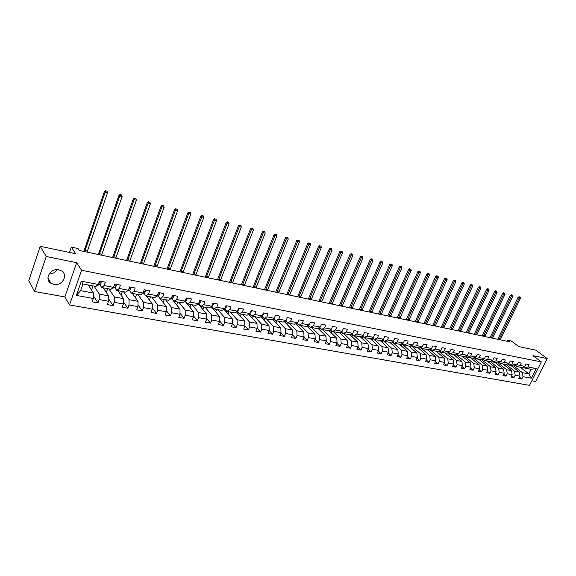 <?xml version="1.0" encoding="UTF-8"?>
<svg xmlns="http://www.w3.org/2000/svg" width="576" height="576" viewBox="0 0 576 576"><rect width="100%" height="100%" fill="white"/><g stroke="black" fill="none" stroke-linecap="round" stroke-linejoin="round"><path stroke-width="0.86" d="M58.788 269.834C50.501 267.797 43.898 279.266 50.99 283.313L53.827 284.422C62.136 286.358 68.623 274.91 61.466 270.878L58.788 269.834M531.828 380.779L535.622 381.463L547.2 358.56L535.774 350.158L518.81 346.608L511.279 340.978L507.881 340.25L507.355 341.323M69.523 304.956L529.517 385.358L541.339 361.915L81.562 270.252L69.523 304.956L64.85 296.935L76.658 262.692L46.238 256.493L34.531 291.492L64.85 296.935M34.531 291.492L28.8 280.663L40.198 246.305L75.672 253.735L71.302 247.104L69.48 252.439M46.238 256.493L40.198 246.305M520.243 367.229L528.833 373.867L531.13 369.295L524.714 368.078L527.861 366.941L529.034 364.594L526.046 364.018L524.873 366.365L520.056 365.443L521.237 363.082L518.206 362.491L517.025 364.86L512.143 363.924L513.324 361.541L510.25 360.943L509.062 363.334L504.108 362.383L505.289 359.978L502.164 359.374L500.983 361.778L495.943 360.814L497.131 358.394L493.963 357.775L492.775 360.202L487.663 359.222L488.851 356.782L485.633 356.155L484.445 358.603L479.254 357.61L480.442 355.147L477.173 354.514L475.985 356.983L470.707 355.968L471.902 353.484L468.583 352.843L467.388 355.327L462.031 354.305L463.226 351.799L459.857 351.144L458.662 353.657L453.218 352.606L454.421 350.086L450.994 349.423L449.798 351.95L444.269 350.892L445.471 348.343L441.986 347.666L440.791 350.222L435.175 349.142L436.378 346.579L432.835 345.888L431.633 348.466L425.93 347.371L427.133 344.779L423.54 344.081L422.338 346.68L416.534 345.564L417.744 342.95L414.086 342.245L412.884 344.866L406.987 343.728L408.197 341.1L404.482 340.373L403.272 343.015L397.282 341.87L398.491 339.206L394.718 338.472L393.509 341.143L387.41 339.97L388.627 337.291L384.79 336.542L383.573 339.235L377.381 338.047L378.59 335.34L374.688 334.577L373.471 337.298L367.171 336.089L368.388 333.353L364.421 332.582L363.204 335.326L356.796 334.094L358.013 331.337L353.974 330.552L352.757 333.317L346.234 332.064L347.45 329.285L343.346 328.486L342.122 331.279L335.491 330.005L336.708 327.197L332.532 326.383L331.308 329.198L324.562 327.902L325.778 325.066L321.523 324.238L320.306 327.089L313.438 325.764L314.654 322.906L310.32 322.063L309.103 324.936L302.112 323.59L303.329 320.702L298.922 319.846L297.698 322.747L290.578 321.379L291.802 318.463L287.309 317.585L286.092 320.515L278.842 319.126L280.058 316.181L275.486 315.288L274.27 318.247L266.882 316.829L268.106 313.855L263.448 312.948L262.231 315.936L254.707 314.489L255.931 311.486L251.186 310.565L249.962 313.582L242.302 312.106L243.526 309.074L238.687 308.131L237.47 311.177L229.666 309.679L230.882 306.612L225.958 305.654L224.734 308.736L216.778 307.21L218.002 304.106L212.983 303.134L211.759 306.245L203.652 304.682L204.869 301.558L199.75 300.557L198.533 303.703L190.267 302.112L191.484 298.951L186.264 297.936L185.047 301.111L176.616 299.491L177.833 296.294L172.512 295.265L171.295 298.469L162.698 296.82L163.915 293.587L158.486 292.536L157.27 295.776L148.5 294.091L149.71 290.83L144.173 289.75L142.963 293.033L134.014 291.312L135.223 288.007L129.571 286.913L128.362 290.225L119.232 288.475L120.434 285.134L114.667 284.011L113.465 287.366L104.148 285.574L105.343 282.197L99.461 281.052L98.258 284.443L81.324 281.196L76.37 295.416L80.597 290.671L93.463 293.054L88.272 284.99M527.861 366.941L536.234 368.546L531.374 378.194L522.986 376.668L521.82 378.994L519.48 377.158M76.37 295.416L93.29 298.498L92.102 301.846L97.985 302.904L99.173 299.563L108.482 301.255L107.294 304.574L113.054 305.611L114.242 302.306L123.365 303.97L122.17 307.246L127.814 308.261L129.01 304.992L137.952 306.619L136.757 309.866L142.286 310.86L143.489 307.627L152.251 309.218L151.049 312.43L156.478 313.409L157.673 310.205L166.27 311.774L165.067 314.95L170.381 315.9L171.583 312.739L180.007 314.273L178.805 317.412L184.025 318.348L185.227 315.223L193.493 316.721L192.283 319.831L197.402 320.753L198.605 317.657L206.712 319.126L205.502 322.207L210.521 323.107L211.73 320.04L219.679 321.487L218.477 324.54L223.402 325.418L224.604 322.387L232.409 323.806L231.199 326.822L236.038 327.686L237.247 324.684L244.901 326.081L243.691 329.062L248.436 329.918L249.646 326.938L257.17 328.306L255.96 331.265L260.611 332.1L261.821 329.155L269.208 330.502L267.998 333.425L272.57 334.246L273.78 331.33L281.03 332.647L279.821 335.549L284.306 336.355L285.516 333.468L292.637 334.764L291.427 337.637L295.841 338.429L297.05 335.563L304.042 336.838L302.832 339.682L307.166 340.459L308.376 337.622L315.252 338.875L314.042 341.69L318.298 342.461L319.507 339.653L326.261 340.877L325.051 343.67L329.234 344.419L330.444 341.64L337.075 342.85L335.873 345.614L339.984 346.349L341.186 343.591L347.71 344.779L346.507 347.522L350.546 348.25L351.749 345.514L358.164 346.68L356.962 349.402L360.936 350.114L362.138 347.407L368.438 348.552L367.236 351.245L371.146 351.943L372.348 349.265L378.547 350.388L377.345 353.059L381.19 353.75L382.392 351.094L388.483 352.202L387.288 354.845L391.061 355.522L392.263 352.886L398.261 353.981L397.058 356.594L400.781 357.264L401.976 354.65L407.873 355.73L406.678 358.322L410.335 358.985L411.53 356.393L417.334 357.451L416.138 360.022L419.738 360.67L420.934 358.099L426.643 359.143L425.455 361.692L428.998 362.333L430.186 359.784L435.809 360.806L434.614 363.341L438.098 363.967L439.294 361.44L444.823 362.448L443.635 364.961L447.062 365.573L448.25 363.074L453.701 364.061L452.513 366.552L455.89 367.157L457.078 364.68L462.434 365.652L461.254 368.122L464.58 368.719L465.761 366.257L471.038 367.222L469.858 369.67L473.134 370.253L474.314 367.812L479.513 368.762L478.332 371.189L481.558 371.765L482.738 369.346L487.85 370.274L486.677 372.686L489.852 373.255L491.026 370.858L496.073 371.772L494.899 374.162L498.024 374.724L499.198 372.341L504.166 373.248L502.992 375.617L506.074 376.171L507.247 373.802L512.143 374.695L510.97 377.05L514.008 377.59L515.174 375.25L519.998 376.128L518.832 378.461L521.82 378.994M71.302 247.104L78.026 248.537L79.322 250.466L510.077 341.899L507.881 340.25M524.873 366.365L521.734 367.51L516.917 366.595L515.441 365.443M510.869 365.443L519.43 372.118L514.613 371.225L506.002 364.471M516.917 366.595L520.056 365.443M519.998 376.128L519.43 372.118M515.174 375.25L514.613 371.225M517.025 364.86L513.886 366.012L509.004 365.083L507.506 363.917M503.05 363.953L511.582 370.663L506.693 369.756L498.017 362.894M509.004 365.083L512.143 363.924M512.143 374.695L511.582 370.663M507.247 373.802L506.693 369.756M509.062 363.334L505.93 364.5L500.969 363.557L499.45 362.354M495.108 362.441L503.618 369.187L498.658 368.266L489.917 361.296M500.969 363.557L504.108 362.383M504.166 373.248L503.618 369.187M499.198 372.341L498.658 368.266M500.983 361.778L497.851 362.959L492.811 362.002L491.27 360.778M487.058 360.907L495.533 367.682L490.493 366.754L481.687 359.669M492.811 362.002L495.943 360.814M496.073 371.772L495.533 367.682M491.026 370.858L490.493 366.754M492.775 360.202L489.643 361.397L484.538 360.425L482.976 359.172M478.879 359.352L487.325 366.163L482.213 365.213L473.342 358.02M484.538 360.425L487.663 359.222M487.85 370.274L487.325 366.163M482.738 369.346L482.213 365.213M484.445 358.603L481.32 359.813L476.129 358.826L474.545 357.545M470.585 357.768L478.987 364.615L473.796 363.65L464.861 356.335M476.129 358.826L479.254 357.61M479.513 368.762L478.987 364.615M474.314 367.812L473.796 363.65M475.985 356.983L472.86 358.207L467.59 357.199L465.984 355.889M462.161 356.17L470.527 363.046L465.257 362.066L456.257 354.629M467.59 357.199L470.707 355.968M471.038 367.222L470.527 363.046M465.761 366.257L465.257 362.066M467.388 355.327L464.27 356.573L458.921 355.55L457.294 354.204M453.607 354.542L461.938 361.447L456.581 360.454L447.516 352.886M458.921 355.55L462.031 354.305M462.434 365.652L461.938 361.447M457.078 364.68L456.581 360.454M458.662 353.657L455.551 354.91L450.115 353.873L448.459 352.498M444.924 352.886L453.211 359.827L447.775 358.819L438.631 351.115M450.115 353.873L453.218 352.606M453.701 364.061L453.211 359.827M448.25 363.074L447.775 358.819M449.798 351.95L446.695 353.225L441.173 352.174L439.495 350.762M436.097 351.209L444.348 358.186L438.826 357.156L429.617 349.315M441.173 352.174L444.269 350.892M444.823 362.448L444.348 358.186M439.294 361.44L438.826 357.156M440.791 350.222L437.695 351.511L432.079 350.438L430.38 348.991M427.14 349.502L435.341 356.515L429.732 355.471L420.451 347.486M432.079 350.438L435.175 349.142M435.809 360.806L435.341 356.515M430.186 359.784L429.732 355.471M431.633 348.466L428.544 349.769L422.849 348.682L421.121 347.198M418.039 347.767L426.197 354.816L420.487 353.758L411.142 345.622M422.849 348.682L425.93 347.371M426.643 359.143L426.197 354.816M420.934 358.099L420.487 353.758M422.338 346.68L419.256 347.998L413.46 346.896L411.71 345.377M408.794 346.01L416.894 353.088L411.098 352.015L401.681 343.721M413.46 346.896L416.534 345.564M417.334 357.451L416.894 353.088M411.53 356.393L411.098 352.015M412.884 344.866L409.81 346.205L403.927 345.082L402.149 343.519M399.406 344.218L407.448 351.338L401.558 350.244L392.069 341.791M403.927 345.082L406.987 343.728M407.873 355.73L407.448 351.338M401.976 354.65L401.558 350.244M403.272 343.015L400.212 344.376L394.229 343.238L392.422 341.633M389.858 342.403L397.85 349.553L391.86 348.444L382.298 339.818M394.229 343.238L397.282 341.87M398.261 353.981L397.85 349.553M392.263 352.886L391.86 348.444M393.509 341.143L390.456 342.518L384.372 341.359L382.543 339.71M380.153 340.553L388.087 347.746L382.003 346.615L372.362 337.817M384.372 341.359L387.41 339.97M388.483 352.202L388.087 347.746M382.392 351.094L382.003 346.615M383.573 339.235L380.534 340.625L374.35 339.451L372.492 337.752M370.296 338.681L378.166 345.902L371.974 344.75L362.268 335.772L364.154 337.507L367.171 336.089M374.35 339.451L377.381 338.047M378.547 350.388L378.166 345.902M372.348 349.265L371.974 344.75M373.471 337.298L370.447 338.71L364.154 337.507M360.23 336.737L368.071 344.03L361.778 342.857L354.017 335.578M368.438 348.552L368.071 344.03M362.138 347.407L361.778 342.857M363.204 335.326L360.187 336.751L353.786 335.534L351.878 333.742M349.927 334.685L357.811 342.122L351.41 340.934L343.721 333.619M353.786 335.534L356.796 334.094M358.164 346.68L357.811 342.122M351.749 345.514L351.41 340.934M352.757 333.317L349.754 334.771L343.246 333.526L341.302 331.682M339.444 332.597L347.378 340.186L340.862 338.976L333.245 331.625M343.246 333.526L346.234 332.064M347.71 344.779L347.378 340.186M341.186 343.591L340.862 338.976M342.122 331.279L339.142 332.748L332.518 331.488L330.545 329.58M328.781 330.473L336.758 338.213L330.134 336.989L322.596 329.594M332.518 331.488L335.491 330.005M337.075 342.85L336.758 338.213M330.444 341.64L330.134 336.989M331.308 329.198L328.342 330.689L321.602 329.407L319.601 327.449M317.938 328.298L325.958 336.211L319.219 334.958L311.76 327.535M321.602 329.407L324.562 327.902M326.261 340.877L325.958 336.211M319.507 339.653L319.219 334.958M320.306 327.089L317.354 328.601L310.493 327.29L308.462 325.267M306.9 326.088L314.971 334.174L308.11 332.899L300.737 325.44M310.493 327.29L313.438 325.764M315.252 338.875L314.971 334.174M308.376 337.622L308.11 332.899M309.103 324.936L306.173 326.47L299.189 325.145L297.13 323.05M295.675 323.827L303.782 332.093L296.798 330.797L289.519 323.302M299.189 325.145L302.112 323.59M304.042 336.838L303.782 332.093M297.05 335.563L296.798 330.797M297.698 322.747L294.782 324.302L287.676 322.949L285.588 320.789M286.747 321.984L284.263 321.509L292.399 329.983L285.293 328.666L278.107 321.127M287.676 322.949L290.578 321.379M292.637 334.764L292.399 329.983M285.516 333.468L285.293 328.666M286.092 320.515L283.198 322.099L275.962 320.717L273.838 318.485M272.614 319.169L280.807 327.83L273.571 326.484L266.486 318.917M275.962 320.717L278.842 319.126M281.03 332.647L280.807 327.83M273.78 331.33L273.571 326.484M274.27 318.247L271.397 319.853L264.024 318.449L261.871 316.138M260.77 316.771L269.006 325.642L261.641 324.274L254.657 316.663M264.024 318.449L266.882 316.829M269.208 330.502L269.006 325.642M261.821 329.155L261.641 324.274M262.231 315.936L259.38 317.563L251.87 316.13L249.689 313.74M248.71 314.316L256.99 323.41L249.487 322.02L242.611 314.374M251.87 316.13L254.707 314.489M257.17 328.306L256.99 323.41M249.646 326.938L249.487 322.02M249.962 313.582L247.14 315.23L239.494 313.776L237.276 311.292M236.426 311.803L244.75 321.134L237.103 319.716L230.35 312.034M239.494 313.776L242.302 312.106M244.901 326.081L244.75 321.134M237.247 324.684L237.103 319.716M237.47 311.177L234.67 312.862L226.879 311.378L224.626 308.801M223.92 309.233L232.286 318.823L224.496 317.376L217.858 309.658M226.879 311.378L229.666 309.679M232.409 323.806L232.286 318.823M224.604 322.387L224.496 317.376M224.734 308.736L221.962 310.442L214.027 308.93L211.745 306.252L209.016 307.973L200.923 306.432L198.677 303.732M211.183 306.605L219.578 316.469L211.644 314.993L205.135 307.238M214.027 308.93L216.778 307.21M219.679 321.487L219.578 316.469M211.73 320.04L211.644 314.993M198.202 303.919L206.633 314.064L198.547 312.559L192.168 304.769M200.923 306.432L203.652 304.682M206.712 319.126L206.633 314.064M198.605 317.657L198.547 312.559M198.533 303.703L195.818 305.46L187.574 303.89L185.364 301.169M185.047 301.255L193.442 311.616L185.191 310.082L178.956 302.249M187.574 303.89L190.267 302.112M193.493 316.721L193.442 311.616M185.227 315.223L185.191 310.082M185.047 301.111L182.369 302.904L173.959 301.298L171.792 298.555M171.691 298.584L179.993 309.118L171.583 307.555L165.485 299.686M173.959 301.298L176.616 299.491M180.007 314.273L179.993 309.118M171.583 312.739L171.583 307.555M171.295 298.469L168.646 300.29L160.07 298.656L157.961 295.898M160.236 298.685L166.277 306.569L157.702 304.978L151.754 297.072M160.07 298.656L162.698 296.82M166.27 311.774L166.277 306.569M157.673 310.205L157.702 304.978M157.27 295.776L154.656 297.626L145.908 295.963L143.849 293.177M146.405 296.057L152.294 303.977L143.546 302.35L137.758 294.408M145.908 295.963L148.5 294.091M152.251 309.218L152.294 303.977M143.489 307.627L143.546 302.35M142.963 293.033L140.386 294.912L131.465 293.213L129.456 290.405M132.3 293.371L138.024 301.327L129.103 299.671L123.487 291.694M131.465 293.213L134.014 291.312M137.952 306.619L138.024 301.327M129.01 304.992L129.103 299.671M128.362 290.225L125.827 292.14L116.726 290.405L114.768 287.582M117.922 290.635L123.473 298.627L114.372 296.935L108.922 288.922M116.726 290.405L119.232 288.475M123.365 303.97L123.473 298.627M114.242 302.306L114.372 296.935M113.465 287.366L110.974 289.31L101.678 287.539L99.785 284.695M103.248 287.842L108.619 295.87L99.331 294.149L94.068 286.092M101.678 287.539L104.148 285.574M108.482 301.255L108.619 295.87M99.173 299.563L99.331 294.149M98.258 284.443L95.81 286.423L82.93 283.968L81.324 281.196M93.29 298.498L93.463 293.054M76.658 262.692L81.562 270.252M547.2 358.56L532.944 355.658L541.339 361.915M82.93 283.968L80.597 290.671M524.714 368.078L523.26 366.955M513.85 366.005L522.418 372.672L528.833 373.867L531.374 378.194M531.13 369.295L536.234 368.546M522.986 376.668L522.418 372.672M91.166 289.49L91.692 289.584L92.988 285.883M97.985 302.904L93.377 295.711M106.243 292.32L107.82 288.706M113.054 305.611L108.547 298.836M121.018 295.092L122.357 291.478M127.814 308.261L123.408 301.874M135.353 297.605L136.606 294.192M142.286 310.86L137.981 304.826M149.386 300.067L150.581 296.849M156.478 313.409L152.266 307.692M163.145 302.486L164.282 299.462M170.381 315.9L166.27 310.493M176.645 304.877L177.732 302.018M184.025 318.348L180.007 313.222M186.3 302.803L186.761 302.89M189.886 307.224L190.922 304.531M197.402 320.753L193.478 315.878M199.346 305.294L200.095 305.438M202.874 309.542L203.868 306.994M210.521 323.107L206.698 318.478M212.148 307.735L213.178 307.937M215.626 311.825L216.576 309.413M223.402 325.418L219.672 321.012M224.712 310.14L226.015 310.385M228.139 314.071L229.054 311.789M236.038 327.686L232.402 323.489M237.046 312.494L238.615 312.79M240.43 316.289L241.301 314.122M248.436 329.918L244.901 325.908M249.163 314.806L250.978 315.151M252.49 318.47L253.332 316.411M260.611 332.1L257.162 328.284M261.058 317.081L263.117 317.47M264.341 320.616L265.14 318.658M272.57 334.246L269.179 330.566M272.743 319.313L275.04 319.752M275.976 322.726L276.746 320.868M284.306 336.355L280.966 332.798M287.41 324.806L288.151 323.042M295.841 338.429L292.55 334.98M295.862 323.726L298.238 324.18M298.642 326.858L299.354 325.174M307.166 340.459L303.919 337.126M307.253 325.901L309.535 326.34M309.679 328.874L310.392 327.197M318.298 342.461L315.101 339.221M318.442 328.039L320.63 328.457M320.53 330.862L321.286 329.098M329.234 344.419L326.081 341.287M329.443 330.142L331.538 330.538M331.193 332.813L331.992 330.977M339.984 346.349L336.874 343.31M340.243 332.201L342.259 332.59M341.683 334.735L342.511 332.834M350.546 348.25L347.486 345.29M350.863 334.231L352.793 334.598M351.994 336.636L352.858 334.663M360.936 350.114L357.919 347.242M361.303 336.226L362.995 336.55L362.189 335.801M362.131 338.501L362.995 336.55M371.146 351.943L368.172 349.157M371.57 338.184L372.946 338.45L372.29 337.846M372.103 340.337L372.946 338.45M381.19 353.75L378.259 351.036M381.658 340.114L382.738 340.322L382.226 339.854M381.917 342.151L382.738 340.322M391.061 355.522L388.174 352.879M391.586 342.007L392.371 342.158L391.997 341.82M391.565 343.93L392.371 342.158M400.781 357.264L397.93 354.694M401.062 345.686L401.854 343.966M410.335 358.985L407.527 356.479M410.414 347.422L411.178 345.751M419.738 360.67L416.974 358.229M419.609 349.128L420.35 347.53M428.998 362.333L426.269 359.95M428.666 350.806L429.3 349.452M438.098 363.967L435.413 361.649M437.58 352.462L438.106 351.338M447.062 365.573L444.413 363.312M446.357 354.089L446.789 353.182M455.89 367.157L453.276 364.954M455.004 355.694L455.393 354.881M464.58 368.719L462.002 366.559M463.514 357.278L463.889 356.494M473.134 370.253L470.592 368.15M471.895 358.841L472.262 358.092M481.558 371.765L479.052 369.706M480.161 360.382L480.506 359.662M489.852 373.255L487.382 371.246M488.297 361.894L488.628 361.21M498.024 374.724L495.59 372.758M496.31 363.391L496.634 362.729M506.074 376.171L503.669 374.249M504.209 364.867L504.526 364.234M514.008 377.59L511.632 375.71M511.999 366.322L512.302 365.71M536.962 370.598L538.243 368.057M57.226 269.669C55.346 272.498 52.632 273.931 49.097 273.974M100.915 281.34L101.196 283.09L100.145 284.566L97.222 285.286M98.352 284.191L99.065 283.37L98.892 282.823M84.672 251.604L105.163 192.254L104.458 191.405L83.808 251.417M87.026 252.101L107.525 192.859L105.163 192.254L106.07 190.98L107.021 191.225L106.07 190.98M105.79 190.642L104.458 191.405M107.525 192.859L107.021 191.225M115.956 284.263L116.215 285.991L115.157 287.453L112.406 288.194M113.623 286.934L114.034 285.79M99.23 254.693L119.779 195.984L119.052 195.142L98.345 254.506M101.542 255.182L122.098 196.582L119.779 195.984L120.672 194.724L121.601 194.962L120.672 194.724M120.377 194.386L119.052 195.142M122.098 196.582L121.601 194.962M130.694 287.129L130.939 288.835L129.866 290.275L127.31 291.024M128.635 289.498L128.894 288.77M113.508 257.724L134.107 199.649L133.358 198.799L112.594 257.53M115.769 258.206L136.382 200.232L134.107 199.649L134.986 198.396L135.893 198.626L134.986 198.396M134.683 198.058L133.358 198.799M136.382 200.232L135.893 198.626M145.138 289.937L145.361 291.629L144.281 293.047L141.998 293.738M127.512 260.698L148.162 203.242L147.391 202.392L126.583 260.496M129.73 261.166L150.386 203.81L148.162 203.242L149.018 201.996L149.904 202.226L149.018 201.996M148.709 201.658L147.391 202.392M150.386 203.81L149.904 202.226M159.3 292.694L159.509 294.365L158.407 295.762L156.506 296.316M141.25 263.614L161.942 206.762L161.15 205.913L140.299 263.412M143.431 264.074L164.124 207.317L161.942 206.762L162.778 205.524L163.649 205.747L162.778 205.524M162.461 205.193L161.15 205.913M164.124 207.317L163.649 205.747M173.182 295.394L173.369 297.043L172.267 298.426L170.741 298.85M154.735 266.472L175.457 210.211L174.65 209.369L153.763 266.27M156.874 266.926L177.602 210.758L175.457 210.211L176.278 208.987L177.134 209.21L176.278 208.987M175.954 208.656L174.65 209.369M177.602 210.758L177.134 209.21M186.797 298.037L186.97 299.671L185.854 301.039L184.694 301.349M167.962 269.28L188.726 213.602L187.891 212.76L166.975 269.071M170.064 269.726L190.822 214.135L188.726 213.602L189.526 212.386L190.368 212.602L189.526 212.386M189.194 212.047L187.891 212.76M190.822 214.135L190.368 212.602M200.146 300.636L200.304 302.249L198.374 303.804M180.95 272.038L201.737 216.929L200.887 216.086L179.942 271.822M183.01 272.477L203.803 217.454L201.737 216.929L202.522 215.719L203.35 215.935L202.522 215.719M202.183 215.388L200.887 216.086M203.803 217.454L203.35 215.935M213.242 303.185L213.394 304.776L211.766 306.23M193.702 274.745L214.51 220.19L213.646 219.348L192.679 274.529M195.725 275.177L216.533 220.709L214.51 220.19L215.28 218.995L216.086 219.204L215.28 218.995M214.934 218.657L213.646 219.348M216.533 220.709L216.086 219.204M226.094 305.683L226.231 307.26L224.77 308.65M206.222 277.402L227.052 223.394L226.166 222.552L205.178 277.186M208.21 277.826L229.039 223.898L227.052 223.394L227.801 222.206L228.6 222.408L227.801 222.206M227.448 221.868L226.166 222.552M229.039 223.898L228.6 222.408M238.709 308.138L238.831 309.694L237.528 311.033M218.52 280.015L239.357 226.534L238.464 225.698L217.462 279.792M220.464 280.426L241.308 227.038L239.357 226.534L240.098 225.36L240.876 225.562L240.098 225.36M239.738 225.022L238.464 225.698M241.308 227.038L240.876 225.562M251.107 310.759L251.194 312.084L250.049 313.373M230.594 282.578L251.446 229.622L250.538 228.787L229.529 282.348M232.51 282.982L253.361 230.112L251.446 229.622L252.173 228.456L252.936 228.65L252.173 228.456M251.806 228.125L250.538 228.787M253.361 230.112L252.936 228.65M263.275 313.38L263.333 314.431L262.346 315.648M242.46 285.091L263.318 232.661L262.397 231.826L241.38 284.868M244.339 285.494L265.198 233.136L263.318 232.661L264.024 231.494L264.78 231.689L264.024 231.494M263.657 231.163L262.397 231.826M265.198 233.136L264.78 231.689M275.213 315.958L274.435 317.844M254.117 287.568L274.982 235.634L274.039 234.806L253.022 287.338M255.967 287.964L276.826 236.11L274.982 235.634L275.674 234.482L276.415 234.677L275.674 234.482M275.299 234.151L274.039 234.806M276.826 236.11L276.415 234.677M286.942 318.478L286.33 319.946M265.572 290.002L286.438 238.565L285.487 237.737L264.463 289.764M267.394 290.383L288.252 239.026L286.438 238.565L287.114 237.42L287.842 237.607L287.114 237.42M286.74 237.089L285.487 237.737M288.252 239.026L287.842 237.607M298.454 320.962L298.044 321.926M276.833 292.392L297.691 241.438L296.734 240.61L275.717 292.154M278.618 292.766L299.477 241.898L297.691 241.438L298.361 240.3L299.074 240.487L298.361 240.3M297.972 239.976L296.734 240.61M299.477 241.898L299.074 240.487M287.899 294.739L308.758 244.267L307.778 243.439L286.769 294.502M289.656 295.114L310.507 244.714L308.758 244.267L309.413 243.137L310.111 243.317L309.413 243.137M309.017 242.806L307.778 243.439M310.507 244.714L310.111 243.317M298.786 297.05L319.63 247.046L318.643 246.218L297.641 296.806M300.506 297.418L321.35 247.486L319.63 247.046L320.27 245.923L320.962 246.103L320.27 245.923M319.874 245.592L318.643 246.218M321.35 247.486L320.962 246.103M309.485 299.318L330.314 249.775L329.321 248.954L308.333 299.074M311.184 299.678L332.014 250.207L330.314 249.775L330.948 248.659L331.625 248.832L330.948 248.659M330.545 248.335L329.321 248.954M332.014 250.207L331.625 248.832M320.004 301.558L340.826 252.461L339.818 251.64L318.845 301.306M321.674 301.91L342.49 252.886L340.826 252.461L341.446 251.352L342.108 251.525L341.446 251.352M341.042 251.028L339.818 251.64M342.49 252.886L342.108 251.525M330.358 303.754L351.158 255.096L350.143 254.282L329.184 303.502M331.999 304.099L352.8 255.521L351.158 255.096L351.763 254.002L352.418 254.167L351.763 254.002M351.36 253.678L350.143 254.282M352.8 255.521L352.418 254.167M340.538 305.914L361.318 257.695L360.295 256.882L339.358 305.662M342.151 306.252L362.93 258.106L361.318 257.695L361.915 256.608L362.563 256.774L361.915 256.608M361.505 256.277L360.295 256.882M362.93 258.106L362.563 256.774M350.554 308.038L371.318 260.251L370.282 259.438L349.366 307.786M352.145 308.376L372.902 260.654L371.318 260.251L371.902 259.164L372.535 259.33L371.902 259.164M371.484 258.84L370.282 259.438M372.902 260.654L372.535 259.33M360.41 310.133L381.146 262.764L380.11 261.95L359.215 309.874M361.973 310.464L382.709 263.16L381.146 262.764L381.722 261.684L382.349 261.842L381.722 261.684M381.305 261.36L380.11 261.95M382.709 263.16L382.349 261.842M370.109 312.192L390.823 265.234L389.772 264.427L368.906 311.933M371.65 312.516L392.357 265.622L390.823 265.234L391.385 264.161L391.997 264.319L391.385 264.161M390.967 263.844L389.772 264.427M392.357 265.622L391.997 264.319M379.649 314.215L400.342 267.667L399.283 266.861L378.439 313.956M381.168 314.539L401.854 268.049L400.342 267.667L400.896 266.602L401.501 266.76L400.896 266.602M400.471 266.285L399.283 266.861M401.854 268.049L401.501 266.76M389.045 316.21L409.709 270.058L408.643 269.258L387.828 315.95M390.542 316.526L411.192 270.439L409.709 270.058L410.249 268.999L410.846 269.158L410.249 268.999M409.824 268.682L408.643 269.258M411.192 270.439L410.846 269.158M398.297 318.175L418.925 272.412L417.859 271.613L397.073 317.916M399.766 318.485L420.394 272.786L418.925 272.412L419.465 271.368L420.048 271.512L419.465 271.368M419.033 271.044L417.859 271.613M420.394 272.786L420.048 271.512M407.405 320.105L428.004 274.73L426.931 273.931L406.174 319.846M408.852 320.414L429.444 275.098L428.004 274.73L428.53 273.694L429.106 273.838L428.53 273.694M428.098 273.37L426.931 273.931M429.444 275.098L429.106 273.838M416.369 322.006L436.939 277.013L435.859 276.221L415.138 321.746M417.794 322.308L438.358 277.38L436.939 277.013L437.45 275.983L438.019 276.127L437.45 275.983M437.018 275.659L435.859 276.221M438.358 277.38L438.019 276.127M425.203 323.885L445.738 279.259L444.65 278.467L423.965 323.618M426.607 324.18L447.134 279.619L445.738 279.259L446.242 278.237L446.803 278.381L446.242 278.237M445.81 277.92L444.65 278.467M447.134 279.619L446.803 278.381M433.901 325.728L454.399 281.477L453.305 280.685L432.655 325.469M435.283 326.023L455.774 281.83L454.399 281.477L454.896 280.454L455.443 280.598L454.896 280.454M454.457 280.138L453.305 280.685M455.774 281.83L455.443 280.598M442.469 327.55L462.931 283.651L461.83 282.866L441.223 327.283M443.83 327.838L464.285 283.997L462.931 283.651L463.421 282.643L463.961 282.78L463.421 282.643M462.982 282.326L461.83 282.866M464.285 283.997L463.961 282.78M450.914 329.342L471.334 285.804L470.225 285.019L449.654 329.076M452.254 329.623L472.666 286.142L471.334 285.804L471.809 284.796L472.349 284.933L471.809 284.796M471.37 284.479L470.225 285.019M472.666 286.142L472.349 284.933M459.23 331.106L479.606 287.914L478.498 287.136L457.97 330.84M460.548 331.387L480.924 288.252L479.606 287.914L480.082 286.913L480.607 287.05L479.635 286.603L480.082 286.913M479.635 286.603L478.498 287.136M480.924 288.252L480.607 287.05M467.424 332.842L487.764 290.002L486.648 289.217L466.157 332.575M468.727 333.122L489.06 290.333L487.764 290.002L488.225 289.001L488.743 289.138L487.786 288.691L488.225 289.001M487.786 288.691L486.648 289.217M489.06 290.333L488.743 289.138M475.495 334.562L495.799 292.054L494.683 291.276L474.235 334.289M476.784 334.829L497.074 292.378L495.799 292.054L496.253 291.06L496.764 291.19L495.806 290.75L496.253 291.06M495.806 290.75L494.683 291.276M497.074 292.378L496.764 291.19M483.458 336.247L503.712 294.077L502.596 293.299L482.184 335.981M484.726 336.514L504.972 294.394L503.712 294.077L504.166 293.09L504.67 293.22L503.712 292.781L504.166 293.09M503.712 292.781L502.596 293.299M504.972 294.394L504.67 293.22M491.299 337.91L511.517 296.064L510.394 295.294L490.032 337.644M492.552 338.177L512.755 296.381L511.517 296.064L511.956 295.092L512.453 295.214L511.51 294.782L511.956 295.092M511.51 294.782L510.394 295.294M512.755 296.381L512.453 295.214M499.039 339.552L519.206 298.03L518.076 297.259L497.758 339.286M500.263 339.818L520.43 298.346L519.206 298.03L519.638 297.058L520.128 297.187L519.192 296.755L519.638 297.058M519.192 296.755L518.076 297.259M520.43 298.346L520.128 297.187M101.182 283.039L98.914 282.6M98.122 285.278L97.402 285.142M100.145 284.566L98.338 284.22M84.974 250.618L87.322 251.114M98.784 282.953L99.065 283.37M116.208 285.941L114.12 285.538M113.083 288.144L112.594 288.05M115.157 287.453L113.544 287.143M99.533 253.714L101.837 254.21M130.932 288.792L129.024 288.418M129.866 290.275L128.448 290.002M113.803 256.759L116.071 257.242M145.354 291.578L143.626 291.24M144.281 293.047L143.042 292.81M127.807 259.74L130.032 260.208M159.502 294.314L157.932 294.012M158.407 295.762L157.356 295.56M141.552 262.663L143.726 263.131M173.369 296.993L171.958 296.719M172.267 298.426L171.382 298.253M155.03 265.536L157.169 265.99M186.962 299.621L185.71 299.383M185.854 301.039L185.134 300.902M168.257 268.351L170.359 268.798M200.304 302.206L199.195 301.99M199.181 303.602L198.619 303.494M181.246 271.116L183.305 271.555M213.386 304.733L212.429 304.546M212.256 306.115L211.846 306.036M193.997 273.838L196.02 274.262M226.224 307.217L225.403 307.058M206.518 276.502L208.505 276.926M238.824 309.65L238.133 309.521M218.808 279.115L220.759 279.533M251.194 312.041L250.632 311.933M230.89 281.693L232.805 282.096M263.333 314.388L262.894 314.309M242.755 284.22L244.634 284.616M254.412 286.697L256.262 287.093M265.867 289.138L267.682 289.526M277.128 291.535L278.914 291.917M288.194 293.897L289.951 294.271M299.074 296.208L300.802 296.582M309.773 298.49L311.472 298.85M320.292 300.73L321.962 301.09M330.646 302.933L332.287 303.286M340.826 305.1L342.439 305.446M350.842 307.238L352.433 307.577M360.691 309.334L362.261 309.665M370.39 311.4L371.93 311.724M379.937 313.43L381.456 313.754M389.333 315.432L390.823 315.749M398.578 317.405L400.046 317.714M407.686 319.342L409.133 319.651M416.657 321.25L418.075 321.552M425.484 323.129L426.888 323.431M434.182 324.986L435.564 325.282M442.75 326.808L444.11 327.096M451.188 328.608L452.534 328.889M459.504 330.379L460.829 330.66M467.698 332.122L469.001 332.402M475.776 333.842L477.058 334.116M483.732 335.534L484.999 335.808M491.58 337.205L492.826 337.471M499.313 338.854L500.537 339.113M47.945 277.978L50.99 283.313"/></g></svg>
